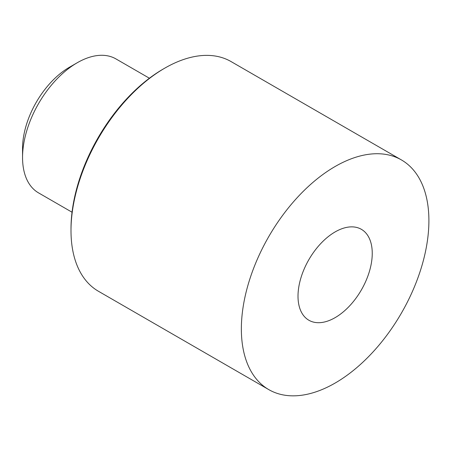 <?xml version="1.0" encoding="UTF-8"?>
<svg xmlns="http://www.w3.org/2000/svg" width="451" height="451" viewBox="0 0 451 451"><rect width="100%" height="100%" fill="white"/><g stroke="black" fill="none" stroke-linecap="round" stroke-linejoin="round"><path stroke-width="0.68" d="M268.819 389.636L98.465 291.278A132.617 76.569 -60 0 1 70.999 230.568A132.617 76.569 -60 0 1 164.773 68.152L164.773 68.152A132.617 76.569 -60 0 1 231.081 61.584L401.435 159.936A132.617 76.569 120 0 0 335.127 166.504A132.617 76.569 120 0 0 248.495 283.363A132.617 76.569 120 0 0 268.819 389.636A132.617 76.569 120 0 0 335.127 383.062A132.617 76.569 120 0 0 421.764 266.203A132.617 76.569 120 0 0 401.435 159.936M335.127 317.645A52.496 30.307 120 0 0 369.42 271.389A52.496 30.307 120 0 0 361.375 229.322A52.496 30.307 120 0 0 335.127 231.921A52.496 30.307 120 0 0 300.834 278.182A52.496 30.307 120 0 0 308.879 320.244A52.496 30.307 120 0 0 335.127 317.645M70.999 230.568L70.999 228.764A130.407 75.289 -60 0 1 163.211 69.054L164.773 68.152L163.211 69.054M22.55 157.484L22.55 148.458A66.308 38.284 -60 0 1 44.328 90.161A66.308 38.284 -60 0 1 69.437 67.25L77.251 62.74A77.358 44.666 120 0 0 47.958 89.467A77.358 44.666 120 0 0 22.55 157.484A77.358 44.666 120 0 0 38.572 192.898L72.042 212.218M149.399 78.226L115.93 58.906A77.358 44.666 120 0 0 77.251 62.74"/></g></svg>
